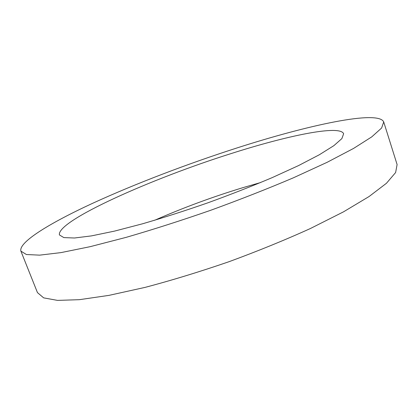 <?xml version="1.0" encoding="UTF-8"?>
<svg xmlns="http://www.w3.org/2000/svg" width="418" height="418" viewBox="0 0 418 418"><rect width="100%" height="100%" fill="white"/><g stroke="black" fill="none" stroke-linecap="round" stroke-linejoin="round"><path stroke-width="0.63" d="M260.592 182.546L242.926 187.651C212.386 196.951 182.953 207.83 154.623 220.281M231.081 153.589C152.189 178.376 56.373 220.824 59.429 234.937L63.839 237.596L74.482 238.004L91.474 235.888L114.485 231.117L142.632 223.766C163.522 217.673 185.336 210.667 208.08 202.746C230.71 194.511 252.049 186.151 272.087 177.671L298.546 165.58L319.389 154.728L333.898 145.631L341.887 138.588L343.627 133.739C340.038 124.543 286.915 135.719 231.081 153.589M20.9 251.129L37.458 292.61L43.66 297.867L57.538 300.39L79.389 299.68L108.92 295.38L145.067 287.391C171.913 280.295 199.914 271.726 229.069 261.684C258.01 251.04 285.123 239.984 310.412 228.51L343.471 211.858L369.073 196.528L386.457 183.267L395.616 172.54L397.1 164.546L383.719 121.936C378.306 109.694 307.57 125.264 237.711 147.716C187.635 163.788 135.092 183.795 92.336 203.435C50.244 222.883 18.335 242.194 20.9 251.129L26.391 254.515L39.637 255.147L60.991 252.608L90.204 246.662L126.246 237.33C153.15 229.524 181.318 220.5 210.756 210.259C240.042 199.59 267.577 188.779 293.358 177.828L327.19 162.278L353.581 148.421L371.733 136.89L381.603 128.033L383.719 121.936"/></g></svg>

